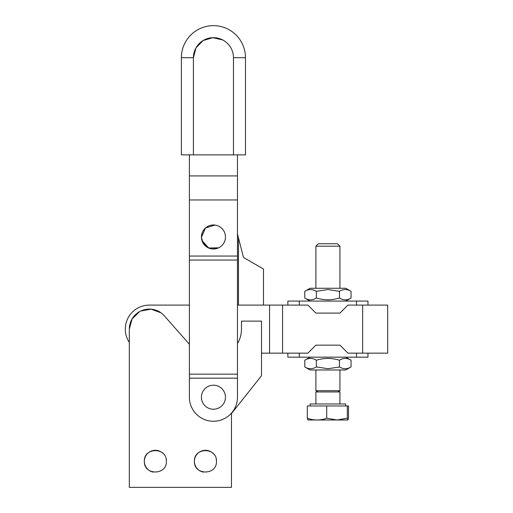 <?xml version="1.0" encoding="UTF-8"?>
<svg xmlns="http://www.w3.org/2000/svg" width="513" height="513" viewBox="0 0 513 513"><rect width="100%" height="100%" fill="white"/><g stroke="black" fill="none" stroke-linecap="round" stroke-linejoin="round"><path stroke-width="0.77" d="M189.4 344.261L164.365 315.873A20.026 20.026 0 0 0 129.314 329.122L129.314 487.35L231.466 487.35L231.466 413.6L261.508 375.708L261.508 321.106L241.476 321.106L241.476 329.122A28.042 28.042 0 0 1 237.474 343.563M166.366 461.315C167.052 475.519 143.659 475.525 144.339 461.315C143.653 447.105 167.052 447.099 166.366 461.315A11.017 11.017 0 0 0 166.154 459.129M216.441 461.315C217.121 475.519 193.728 475.525 194.408 461.315C193.728 447.105 217.121 447.099 216.441 461.315A11.017 11.017 0 0 0 216.223 459.129M129.314 342.408A24.034 24.034 0 0 1 149.347 305.088L189.4 305.088M129.314 329.122L132.085 318.964L139.619 311.609M140.767 311.019L151.149 309.172L161.031 312.853M261.508 353.156L269.549 353.156L269.549 305.088L299.303 305.088L299.303 301.08L287.851 301.08L287.851 305.088M263.509 269.03L243.483 257.468L263.509 269.03L263.509 305.088L269.549 305.088M189.4 154.868L189.4 397.216A24.034 24.034 0 0 0 213.44 421.256A24.034 24.034 0 0 0 237.474 397.216L237.474 154.868M269.549 353.156L307.883 353.156L315.893 345.146L307.883 353.156M282.567 353.156L282.567 305.088M263.509 305.088L237.474 305.088M189.4 378.164L237.474 378.164M189.4 374.157L237.474 374.157M189.4 260.046L237.474 260.046M189.4 256.045L237.474 256.045M189.4 199.961L237.474 199.961M201.968 240.578L208.676 248.016L218.685 247.798L212.882 248.991L207.207 247.266L203.052 243.034L201.423 237.333L205.521 227.945L215.024 225.072M225.451 236.64L225.457 236.987A12.017 12.017 0 0 0 213.267 224.97A12.017 12.017 0 0 0 201.423 236.987L205.527 227.939L215.043 225.079M189.4 175.927L237.474 175.927M241.963 154.868L245.483 154.868L245.483 57.7A32.05 32.05 0 0 0 213.44 25.65A32.05 32.05 0 0 0 181.39 57.7L181.39 154.868L241.963 154.868M237.474 233.96L238.474 237.885L238.474 305.088M153.233 472.12A11.017 11.017 0 0 1 151.232 451.094A11.017 11.017 0 0 1 163.288 453.672M203.302 472.12A11.017 11.017 0 0 1 201.308 451.094A11.017 11.017 0 0 1 213.363 453.672M367.968 353.156L367.968 357.163L356.522 357.163L356.522 353.156L387.693 353.156L387.693 305.088L347.942 305.088L339.927 313.097L315.893 313.097L307.883 305.088L299.303 305.088M238.474 237.885L243.483 257.468M225.457 397.216A12.017 12.017 0 0 0 205.501 388.2A12.017 12.017 0 0 0 208.49 408.168A12.017 12.017 0 0 0 225.457 397.216M201.423 236.987A12.017 12.017 0 0 0 213.613 249.004A12.017 12.017 0 0 0 225.457 236.987M299.303 301.08L367.968 301.08L356.522 301.08L356.522 305.088M310.083 301.08L304.78 298.015C308.64 300.445 312.494 300.445 316.348 298.015C320.76 299.265 324.614 299.861 327.91 299.804C331.212 299.861 335.066 299.265 339.478 298.015C343.338 300.445 347.192 300.445 351.046 298.015L345.736 301.08L327.91 301.08M367.968 301.08L367.968 305.088M351.046 298.015L351.046 291.326C347.192 288.947 343.338 288.947 339.478 291.326L339.478 298.015M316.348 298.015L316.348 291.326L327.91 289.537L339.478 291.326M304.78 298.015L304.78 291.326C308.634 288.947 312.494 288.947 316.348 291.326L316.188 291.237M351.046 291.326L345.736 288.261L310.083 288.261L304.78 291.326M315.893 288.261L315.893 246.189L339.927 246.189L339.927 288.261M339.927 246.189L337.471 243.733L318.355 243.733L315.893 246.189M318.06 391.951L315.893 390.701L339.927 390.701L339.927 369.982M339.927 403.968L339.927 391.951L315.893 391.951L315.893 403.968M310.128 405.969L310.128 403.968L345.698 403.968L345.698 405.969M326.717 405.969L307.313 405.969L307.313 418.198C313.783 420.577 320.253 420.577 326.717 418.198L326.717 405.969L347.333 405.969L347.333 418.198L347.974 419.974L348.513 418.198L348.513 405.969L347.333 405.969M326.717 418.198L337.028 419.993L307.883 419.993L307.313 418.198M347.974 419.974L337.028 419.993L347.333 418.198M356.522 357.163L287.851 357.163L299.303 357.163L299.303 353.156M339.478 360.222C343.332 357.798 347.186 357.798 351.046 360.222L351.046 366.917C347.186 369.296 343.332 369.296 339.478 366.917L339.478 360.222C335.066 358.978 331.212 358.382 327.91 358.433C324.614 358.382 320.76 358.978 316.348 360.222C312.488 357.798 308.634 357.798 304.78 360.222L310.083 357.163L327.91 357.163M315.893 345.146L339.927 345.146L347.942 353.156L356.522 353.156M287.851 357.163L287.851 353.156M339.632 367.007L327.91 368.706L316.348 366.917C312.488 369.296 308.634 369.296 304.78 366.917L304.78 360.222M316.348 360.222L316.348 366.917M304.78 366.917L310.083 369.982L345.736 369.982L351.046 366.917M362.653 353.156L362.653 305.088M233.466 154.868L233.466 57.7L245.483 57.7M233.466 57.7A20.026 20.026 0 0 0 213.44 37.667A20.026 20.026 0 0 0 193.407 57.7L193.407 154.868M181.39 57.7L193.407 57.7L195.998 47.85L203.09 40.546L212.857 37.673L222.77 39.976M230.664 47.478L230.408 47.055M337.759 391.951L339.927 390.701M315.893 390.701L315.893 369.982M345.736 357.163L351.046 360.222"/></g></svg>

